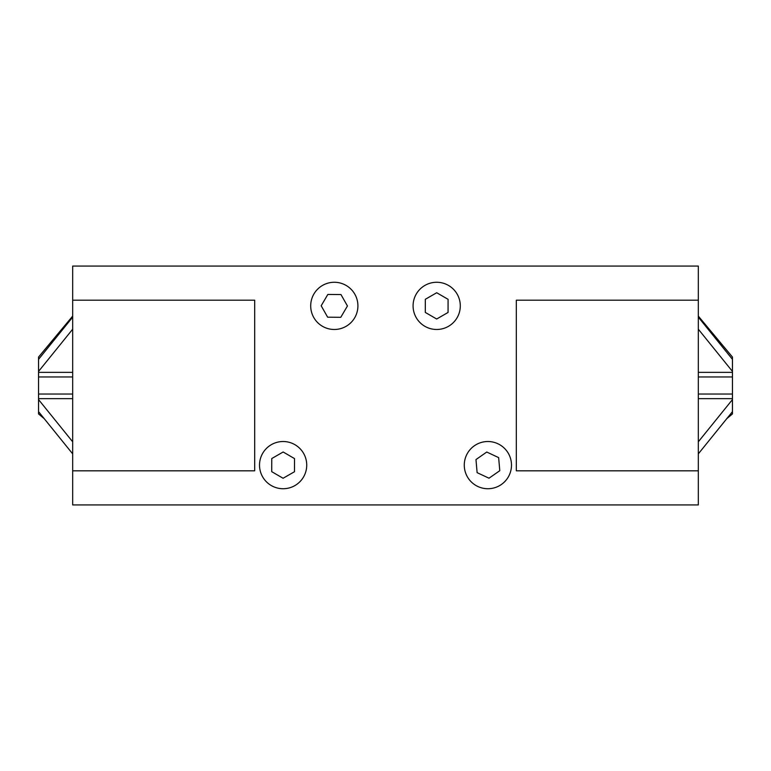<?xml version="1.0" encoding="UTF-8"?>
<svg xmlns="http://www.w3.org/2000/svg" width="771" height="771" viewBox="0 0 771 771"><rect width="100%" height="100%" fill="white"/><g stroke="black" fill="none" stroke-linecap="round" stroke-linejoin="round"><path stroke-width="1.16" d="M72.676 266.062L698.324 266.062L698.324 504.938L72.676 504.938L72.676 266.062M72.676 300.189L254.681 300.189L254.681 470.811L72.676 470.811M698.324 470.811L516.319 470.811L516.319 300.189L698.324 300.189M486.752 452.037L498.644 457.608L499.781 470.695L489.007 478.213L477.114 472.652L475.977 459.564L486.752 452.037M464.277 465.125A23.602 23.602 0 0 1 499.685 444.684A23.602 23.602 0 0 1 499.685 485.566A23.602 23.602 0 0 1 464.277 465.125M425.322 299.293L436.704 292.739L448.076 299.321L448.057 312.448L436.675 319.011L425.303 312.428L425.322 299.293M413.083 305.875A23.602 23.602 0 0 1 448.491 285.434A23.602 23.602 0 0 1 448.491 326.316A23.602 23.602 0 0 1 413.083 305.875M327.839 294.445L340.975 294.551L347.442 305.981L340.782 317.305L327.646 317.189L321.179 305.769L327.839 294.445M310.703 305.875A23.602 23.602 0 0 1 346.112 285.434A23.602 23.602 0 0 1 346.112 326.316A23.602 23.602 0 0 1 310.703 305.875M283.159 451.989L294.512 458.591L294.483 471.727L283.082 478.261L271.729 471.669L271.768 458.533L283.159 451.989M259.519 465.125A23.602 23.602 0 0 1 294.927 444.684A23.602 23.602 0 0 1 294.927 485.566A23.602 23.602 0 0 1 259.519 465.125M72.676 376.971L38.55 376.971L38.55 398.646L72.676 398.646M38.55 394.029L72.676 394.029M72.676 441.802L38.55 399.58L38.55 412.63L39.35 412.63M38.55 399.58L38.55 398.646M72.676 329.198L38.55 371.42L38.55 376.971M38.55 371.42L38.55 359.353L72.676 317.132M39.35 358.37L38.55 358.37L38.55 359.353M38.55 358.37L38.55 357.06L72.676 316.11M44.236 418.672L38.55 413.94L38.55 412.63M38.55 411.647L72.676 453.868M72.676 372.354L38.55 372.354M698.324 329.198L732.45 371.42L732.45 372.354L698.324 372.354M732.45 372.354L732.45 394.029L698.324 394.029M698.324 376.971L732.45 376.971M698.324 398.646L732.45 398.646L732.45 394.029M698.324 441.802L732.45 399.58L732.45 411.647L698.324 453.868M732.45 399.58L732.45 398.646M732.45 371.42L732.45 357.06L698.324 316.11M732.45 411.647L732.45 413.94L726.764 418.672M732.45 358.37L731.65 358.37M732.45 359.353L698.324 317.132M731.65 412.63L732.45 412.63"/></g></svg>
